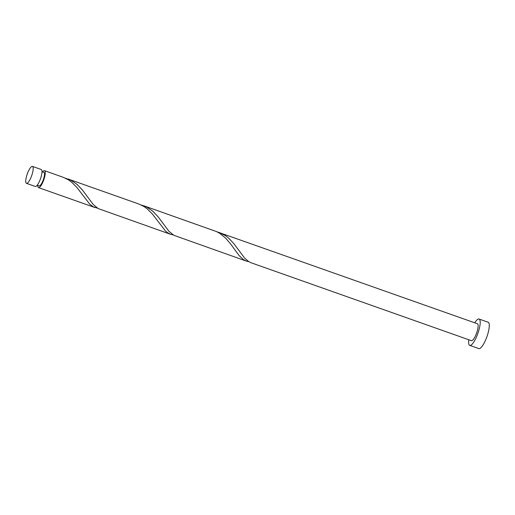 <?xml version="1.0" encoding="UTF-8"?>
<svg xmlns="http://www.w3.org/2000/svg" width="515" height="515" viewBox="0 0 515 515"><rect width="100%" height="100%" fill="white"/><g stroke="black" fill="none" stroke-linecap="round" stroke-linejoin="round"><path stroke-width="0.77" d="M32.014 166.397A8.98 2.356 -70.5 0 0 26.98 174.836A8.98 2.356 -70.5 0 0 26.465 183.34A8.98 2.356 -70.5 0 0 26.902 183.346A8.98 2.356 -70.5 0 0 31.936 174.907A8.98 2.356 -70.5 0 0 32.451 166.403A8.98 2.356 -70.5 0 0 32.014 166.397M32.451 166.403L41.252 169.512A8.98 2.356 109.5 0 1 40.73 178.023A8.98 2.356 109.5 0 1 35.696 186.456A8.98 2.356 109.5 0 1 35.258 186.449L26.465 183.34M41.985 171.682L43.917 172.364A7.184 1.886 109.5 0 1 43.505 179.168A7.184 1.886 109.5 0 1 39.475 185.921A7.184 1.886 109.5 0 1 39.127 185.915L37.189 185.226M468.759 339.739A13.976 3.663 -70.5 0 0 469.744 345.378A13.976 3.663 -70.5 0 0 470.42 345.391A13.976 3.663 -70.5 0 0 478.255 332.265A13.976 3.663 -70.5 0 0 479.059 319.036A13.976 3.663 -70.5 0 0 478.384 319.023A13.976 3.663 -70.5 0 0 474.753 322.802M469.744 345.378L478.821 348.591A13.976 3.663 -70.5 0 0 479.504 348.603A13.976 3.663 -70.5 0 0 487.332 335.477A13.976 3.663 -70.5 0 0 488.143 322.248L479.059 319.036M143.64 205.723L216.519 231.589L219.757 233.34L225.596 238.084L230.604 243.943L239.018 255.459L243.164 259.425L246.331 261.086L173.8 235.291L168.862 231.209L158.195 216.892L152.929 211.311L146.807 207.088L141.187 204.989M219.313 232.477L225.641 235.748L228.596 238.072L233.868 243.647L244.535 257.97L248.739 261.626L251.017 262.747L471.405 340.679A8.98 2.356 -70.5 0 0 471.843 340.685A8.98 2.356 -70.5 0 0 476.877 332.246A8.98 2.356 -70.5 0 0 477.399 323.742L216.854 231.744M246.331 261.086L248.835 261.691M42.584 171.894A8.98 2.356 109.5 0 1 44.084 170.665A8.98 2.356 109.5 0 1 44.515 170.671A8.98 2.356 109.5 0 1 44 179.175A8.98 2.356 109.5 0 1 38.966 187.615A8.98 2.356 109.5 0 1 38.528 187.608A8.98 2.356 109.5 0 1 37.795 185.445M44.515 170.671L63.145 177.257L68.418 179.825L71.443 182.014L76.857 187.409L89.713 204.146L93.305 206.83L97.496 208.176M67.974 178.963L138.818 204.017L144.091 206.579L147.116 208.768L152.524 214.169L165.386 230.907L167.491 232.671L170.665 234.331L98.127 208.536L93.196 204.449L82.522 190.132L77.256 184.557L71.134 180.327L65.514 178.229M170.665 234.331L173.162 234.93M38.528 187.608L94.992 207.571"/></g></svg>
